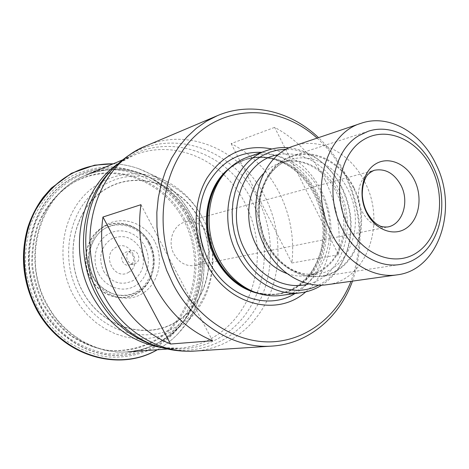 <?xml version="1.0" encoding="UTF-8"?>
<svg xmlns="http://www.w3.org/2000/svg" width="469" height="469" viewBox="0 0 469 469"><rect width="100%" height="100%" fill="white"/><g stroke="black" fill="none" stroke-linecap="round" stroke-linejoin="round"><path stroke-width="0.35" stroke-dasharray="2.35 1.76" d="M352.483 281.119C364.483 245.41 362.168 209.866 345.536 174.474C338.524 160.369 329.525 148.093 318.527 137.652M325.099 180.166C313.186 156.628 296.373 139.029 274.658 127.375L338.53 254.731C341.127 228.725 336.648 203.868 325.099 180.166M231.147 143.59L291.9 262.992C294.55 238.504 290.375 215.136 279.383 192.894C268.028 170.81 251.953 154.377 231.147 143.59L274.658 127.375M291.9 262.992L338.53 254.731M140.946 204.689L212.551 340.729M317.103 138.132C328.599 148.573 337.95 161.049 345.161 175.547C361.699 210.851 363.639 246.108 350.994 281.33M305.759 291.865C332.304 270.238 338.817 224.598 321.318 190.684C309.874 168.664 293.412 154.77 271.944 148.984M280.978 295.417C322.004 291.073 342.886 233.867 320.943 192.988C306.867 163.869 275.051 147.289 248.195 156.922M318.656 285.146C332.691 277.754 342.393 265.677 347.769 248.922C353.638 228.374 351.82 208.066 342.323 187.999L335.218 176.274L331.003 171.003L327.52 167.521C333.107 173.366 337.774 180.055 341.52 187.577C351.316 208.259 353.186 229.194 347.13 250.382C342.306 265.589 333.84 277.179 321.74 285.146M327.52 167.521C316.387 156.095 303.631 149.529 289.238 147.829M328.746 168.541C316.428 155.978 302.341 149.529 286.483 149.212M294.081 145.894C320.21 136.69 351.17 153.463 365.029 182.523C386.614 223.385 366.799 280.269 326.934 284.706M173.987 254.075C179.24 262.916 186.345 266.72 195.321 265.489C207.99 263.39 214.55 245.85 207.591 233.322C202.069 223.977 194.553 220.231 185.044 222.066C173.143 224.856 167.152 241.869 173.987 254.075M185.237 220.219C206.471 260.506 195.303 314.676 159.014 338.612C142.981 348.356 125.416 352.201 106.305 350.15C93.876 347.552 82.093 342.657 70.96 335.452C60.489 327.034 51.619 316.897 44.344 305.043C38.218 292.457 34.29 279.178 32.566 265.219C32.197 251.214 34.096 237.73 38.27 224.768C46.355 205.803 58.643 191.393 75.134 181.538C114.166 160.251 164.525 179.65 185.237 220.219M128.823 272.167C115.034 281.464 101.046 255.4 115.673 247.503C129.544 238.551 143.127 264.194 128.823 272.167M130.869 264.41L129.215 265.085C122.755 266.902 118.663 255.857 124.631 252.691L126.132 252.064C132.616 250.1 136.854 261.169 130.869 264.41M134.257 263.947L135.928 263.273C141.949 260.008 137.675 248.84 131.15 250.815L129.637 251.443C123.634 254.638 127.756 265.776 134.257 263.947L129.215 265.085M353.948 187.676C368.458 215.892 361.816 254.18 338.929 269.405C333.529 273.134 327.62 275.496 321.206 276.499C298.712 278.662 280.609 267.805 266.908 243.927C250.95 214.145 259.615 173.348 283.856 159.806L292.638 155.796C315.238 148.122 341.924 162.579 353.948 187.676M138.724 168.734L139.211 168.916C162.251 177.804 179.82 193.597 191.932 216.309C211.965 253.928 206.624 303.971 178.179 333.547L186.697 323.077C207.814 293.113 209.661 249.76 191.985 216.309C182.388 198.106 168.899 184.159 151.522 174.456L138.724 168.734C130.435 165.792 121.928 164.15 113.205 163.816M177.821 333.928C171.73 340.277 164.865 345.559 157.215 349.768M183.918 220.629C163.276 180.225 113.093 160.92 74.208 182.13C57.775 191.95 45.534 206.301 37.479 225.19C33.317 238.1 31.423 251.525 31.792 265.472C33.504 279.372 37.414 292.592 43.523 305.126C50.769 316.927 59.604 327.022 70.028 335.405C81.119 342.575 92.862 347.459 105.244 350.044C124.285 352.084 141.79 348.256 157.766 338.554C193.937 314.717 205.082 260.758 183.918 220.629M149.418 242.825C158.663 260.096 153.486 283.405 137.933 293.055C122.52 302.968 100.073 296.308 90.511 278.322C80.715 260.483 86.701 236.265 102.793 227.195C118.757 217.862 140.395 225.425 149.418 242.825M154.582 241.189C145.22 223.097 122.767 215.201 106.193 224.891C89.479 234.301 83.259 259.504 93.454 278.076C103.397 296.795 126.724 303.713 142.705 293.401C158.833 283.364 164.179 259.14 154.582 241.189M199.864 220.5C217.839 254.72 208.406 300.676 178.044 320.562C147.987 340.969 102.471 328.452 82.761 291.624C62.576 255.077 75.239 205.457 107.776 187.94C140.038 169.866 182.33 186.041 199.864 220.5M202.614 217.862C194.377 202.215 182.828 190.314 167.972 182.148C139.862 166.982 103.989 172.569 82.21 197.648C60.372 222.611 56.485 264.44 73.762 296.045L80.011 305.946L87.416 314.816L95.823 322.479L105.033 328.787L114.864 333.629L125.106 336.918L135.541 338.618L145.97 338.718L156.189 337.229L166.008 334.215L175.248 329.754L183.742 323.95L191.358 316.927L197.959 308.825C216.016 283.604 217.692 246.448 202.614 217.862M191.27 218.237C171.812 179.258 124.801 158.422 86.079 175.101C41.178 191.809 20.12 257.821 47.463 304.956C64.089 335.851 97.077 354.371 127.908 351.838L139.961 350.003L151.487 346.286L162.268 340.799L172.082 333.676L180.758 325.105L188.133 315.268L194.084 304.381L198.516 292.668L201.353 280.356L202.567 267.688L202.139 254.907L200.081 242.244L196.435 229.945L191.27 218.237M251.155 290.71C261.104 261.174 259.093 232.044 245.129 203.317C239.507 192.366 232.348 182.763 223.649 174.491M223.613 174.462C199.184 151.077 163.411 142.74 133.237 155.479L117.983 163.886M251.138 290.757C239.782 322.613 211.548 346.099 178.859 348.238L161.459 347.558M112.988 168.74C155.216 127.052 226.58 147.213 252.076 201.131C269.505 235.438 268.397 278.867 248.599 309.898C228.825 340.846 191.012 356.393 154.817 345.46M115.984 165.75C159.173 123.224 231.926 144.03 257.932 199.12C275.708 234.183 274.623 278.551 254.491 310.29C234.371 341.942 195.831 357.917 158.839 346.79M146.299 145.777C189.992 126.659 243.006 151.563 265.096 196.869C280.673 227.758 282.297 265.782 268.972 296.525C255.529 327.139 227.307 348.825 194.887 351.058M295.001 293.53C325.562 276.171 335.452 228.045 317.108 192.923C304.211 168.664 285.703 155.128 261.579 152.319M229.798 167.972L236.909 163.306L245.369 159.671C271.469 150.373 302.37 166.442 316.047 194.699C337.387 234.389 317.073 289.924 277.214 294.227L276.37 294.344C290.886 291.53 302.745 283.751 311.944 271.018C317.372 262.165 320.761 253.254 322.103 244.29C324.583 227.225 322.01 210.78 314.388 194.963C308.01 182.505 299.38 172.803 288.505 165.862C274.119 157.273 259.474 155.303 244.56 159.947C270.642 150.66 301.514 166.7 315.18 194.922C336.502 234.564 316.194 290.041 276.37 294.344L268.022 294.772L259.58 293.782M255.283 292.369C262.646 294.591 269.956 295.206 277.214 294.227C269.306 295.294 261.333 294.415 253.295 291.583C278.944 298.87 299.462 291.513 314.846 269.511C328.013 248.558 328.646 218.331 316.739 194.477C299.187 156.793 251.519 143.795 225.167 172.762C231.082 166.624 237.812 162.262 245.369 159.671C238.44 162.051 232.178 165.879 226.597 171.162M308.901 283.874C342.95 275.356 358.005 225.73 339.151 190.033C327.145 165.258 301.614 149.91 278.334 154.723M287.128 273.62C293.946 275.977 300.729 276.64 307.465 275.608L317.155 274.089C349.681 270.015 365.89 223.455 348.104 189.957C336.713 166.243 311.486 152.595 290.094 159.765L280.755 162.755C300.875 156.025 325.087 169.033 336.513 192.566C343.167 206.542 345.313 220.981 342.939 235.872C341.473 243.915 338.554 251.278 334.18 257.962C327.04 267.518 318.134 273.398 307.465 275.608C339.738 271.563 355.901 225.554 338.284 192.483C327.01 169.08 301.977 155.638 280.755 162.755C274.265 164.848 268.502 168.482 263.467 173.647M317.155 274.089C295.734 276.218 278.51 265.946 265.489 243.27C248.171 211.349 261.755 167.509 290.094 159.765C263.601 166.448 249.279 210.534 267.019 243.311C280.345 266.099 297.053 276.358 317.155 274.089M353.456 187.905C339.638 159.454 307.512 145.877 283.815 160.228C259.902 174.134 251.466 213.958 266.984 243.786C282.162 273.837 316.212 285.023 338.53 269.1C361.083 253.6 367.596 216.156 353.456 187.905M195.321 265.489L387.664 226.973C377.117 228.35 368.599 223.209 362.109 211.548C353.638 195.444 360.274 173.471 374.244 170.282L185.044 222.066M46.865 305.131L53.97 316.258L62.406 326.184L71.992 334.714L82.497 341.684L93.694 346.954L105.337 350.443L117.186 352.108L128.987 351.949L140.512 349.991L151.546 346.304L161.869 340.998L171.314 334.192L179.715 326.043L186.926 316.716C205.791 288.822 207.151 249.062 190.901 218.296C182.224 201.84 170.118 189.089 154.577 180.043C123.435 162.174 82.679 167.333 57.494 195.01C32.238 222.529 27.296 269.681 46.865 305.131M189.312 218.026C205.985 249.578 204.59 290.34 185.214 318.984C167.72 343.777 143.825 355.924 113.533 355.42C84.936 353.661 56.626 335.306 41.161 307.242C21.017 270.818 26.147 222.341 52.182 194.09C78.135 165.674 120.058 160.433 152.032 178.783C167.99 188.069 180.413 201.148 189.312 218.026M187.618 218.788C166.196 176.79 114.084 156.593 73.563 178.595C56.778 188.468 43.341 204.038 35.263 223.396C30.919 236.845 28.937 250.845 29.318 265.384C31.106 279.876 35.181 293.658 41.553 306.726C49.11 319.031 58.326 329.549 69.195 338.272C80.762 345.729 92.991 350.8 105.888 353.474C125.71 355.561 143.919 351.545 160.515 341.426C198.076 316.552 209.579 260.494 187.618 218.788M98.742 273.96C106.17 287.972 123.64 293.26 135.729 285.562C147.928 278.064 152.032 259.762 144.763 246.213C137.663 232.554 120.685 226.709 108.263 234.054C95.735 241.195 91.133 260.055 98.742 273.96M103.555 271.135C111.558 282.971 121.465 286.102 133.278 280.521C143.573 272.413 146.006 261.843 140.583 248.81C132.897 237.079 123.095 233.838 111.176 239.067C100.559 247.063 98.015 257.751 103.555 271.135M139.211 168.916L138.396 168.623C130.224 165.745 121.846 164.132 113.264 163.792M178.179 333.547L177.575 334.174C171.566 340.412 164.801 345.606 157.279 349.763M188.602 217.809C211.185 260.729 199.389 318.398 160.715 344.082C143.62 354.535 124.854 358.703 104.417 356.581C91.109 353.843 78.487 348.631 66.557 340.957C55.33 331.964 45.815 321.13 38.012 308.438C31.435 294.96 27.225 280.749 25.385 265.794C24.998 250.792 27.055 236.358 31.546 222.488C39.9 202.532 53.783 186.492 71.112 176.338C83.142 170.675 95.694 167.474 108.767 166.73C121.829 167.404 134.415 170.399 146.533 175.728C164.314 185.507 178.337 199.536 188.602 217.809M149.271 242.924C140.301 225.624 118.786 218.108 102.922 227.389C86.923 236.405 80.979 260.477 90.716 278.211C100.219 296.086 122.532 302.704 137.851 292.861C153.316 283.264 158.469 260.09 149.271 242.924M149.799 243.194C158.651 259.715 153.691 282.021 138.824 291.231C124.092 300.688 102.664 294.303 93.542 277.12C84.191 260.072 89.884 236.939 105.249 228.262C120.48 219.328 141.169 226.545 149.799 243.194M200.081 220.401C182.505 185.859 140.114 169.637 107.776 187.752C75.157 205.311 62.459 255.054 82.691 291.7C102.453 328.622 148.087 341.162 178.214 320.702C208.646 300.764 218.103 254.696 200.081 220.401M202.966 218.572C221.943 254.737 212.041 303.296 179.949 324.425C148.192 346.099 99.885 332.978 78.933 293.899C57.488 255.118 71.012 202.456 105.537 183.983C139.768 164.918 184.458 182.148 202.966 218.572M122.708 159.859L133.237 155.479C126.055 158.434 119.302 162.86 112.97 168.758M167.486 349.042L178.859 348.238C171.115 348.813 163.095 347.887 154.788 345.454M347.769 248.922L347.13 250.382M366.664 211.871L366.518 211.578M86.079 175.101C109.476 166.132 132.311 167.779 154.577 180.043L152.032 178.783C119.994 160.392 77.93 165.663 51.912 194.113C25.824 222.406 20.677 270.877 40.826 307.306C56.298 335.382 84.655 353.761 113.334 355.514C143.713 356.012 167.673 343.83 185.214 318.984L186.926 316.716C172.522 337.657 152.847 349.364 127.908 351.838M131.15 250.815L126.132 252.064M368.271 131.261L292.638 155.796M399.811 264.528L321.206 276.499M157.314 349.757C164.818 345.594 171.572 340.4 177.575 334.174M138.396 168.623C130.235 165.75 121.87 164.138 113.293 163.775M148.661 243.499C156.095 258.396 154.371 272.77 143.508 286.623C135.383 293.547 128.934 296.807 115.263 294.632C104.505 290.504 97.265 284.654 93.53 277.085C82.286 255.464 94.345 230.701 109.283 226.609C125.422 220.471 143.379 231.551 148.661 243.499M186.697 323.077L197.959 308.825M167.972 182.148L151.522 174.456"/><path stroke-width="0.7" d="M102.951 217.03C99.111 243.933 103.549 269.593 116.271 294.022C129.602 317.988 147.712 334.655 170.605 344.023L212.551 340.729C188.515 330.674 169.438 312.8 155.315 287.104C141.826 260.905 137.036 233.433 140.946 204.689L102.951 217.03L170.605 344.023M318.527 137.652C290.639 111.012 250.903 101.298 217.305 115.708L206.477 121.225L196.329 128.313L187.031 136.907L178.742 146.891L171.601 158.141L165.745 170.493L161.277 183.766L158.293 197.766L156.845 212.264L156.974 227.031L158.686 241.828L161.957 256.408L166.73 270.537L172.926 283.98C194.008 324.601 234.699 348.989 271.838 346.104C308.332 343.924 339.492 317.431 352.483 281.119M350.994 281.33C337.404 316.047 306.802 340.523 271.381 341.854C236.03 343.097 198.451 319.706 178.284 281.506C152.331 232.829 160.726 167.996 195.327 135.746C229.746 103.133 282.057 106.205 317.103 138.132M271.944 148.984C245.076 143.825 223.414 153.533 206.97 178.109C192.806 201.969 192.501 236.611 206.565 263.549C227.301 305.155 277.156 317.613 305.759 291.865M267.459 150.297L248.195 156.922C239.043 160.105 231.129 165.668 224.452 173.612C206.653 194.365 203.827 230.889 218.425 258.214C226.732 273.72 238.012 284.695 252.269 291.143C261.796 295.253 271.369 296.678 280.978 295.417L301.168 292.703C277.419 296.244 250.739 280.726 237.39 254.339C215.799 214.902 232.477 160.65 267.459 150.297C274.523 147.899 281.787 147.078 289.238 147.829M321.74 285.146C315.414 289.162 308.555 291.677 301.168 292.703M286.483 149.212L278.064 149.945L269.886 152.126L262.124 155.731L254.948 160.697L248.517 166.935L242.989 174.333L238.487 182.734L235.127 191.962L232.987 201.822L232.132 212.099L232.583 222.558L234.33 232.958L237.343 243.071L241.553 252.662C257.493 284.66 293.143 298.735 318.656 285.146M396.962 274.875L326.934 284.706C304.029 288.265 278.146 273.058 265.173 247.186C244.238 208.588 260.295 155.655 294.081 145.894L361.083 123.294C325.609 133.43 309.042 191.1 331.536 233.486C345.477 261.872 372.937 278.633 396.962 274.875C438.791 270.22 458.823 208.57 435.859 163.998C421.08 132.293 388.508 113.633 361.083 123.294M431.908 168.916C446.06 197.93 440.086 236.118 418.143 251.747C396.44 267.817 362.906 256.056 347.693 225.149C332.134 194.471 340.025 153.809 363.346 139.868C386.45 125.463 418.078 139.703 431.908 168.916M366.559 212.551C357.859 195.251 362.109 172.352 375.253 164.173C388.273 155.743 406.559 163.587 414.614 180.465C422.856 197.226 419.227 219.316 406.535 228.045C393.972 237.021 375.065 229.98 366.559 212.551M433.338 167.14C420.406 139.451 392.125 123.159 368.271 131.261L359.008 135.547C333.447 150.092 324.612 195.069 341.901 228.139C354.201 253.283 378.565 268.11 399.811 264.528C406.582 263.467 412.796 260.905 418.454 256.842C442.408 240.234 448.915 198.281 433.338 167.14M113.205 163.816C80.164 163.716 54.422 178.924 35.978 209.426C20.009 238.914 20.372 278.574 37.327 309.434C61.656 355.379 118.399 372.439 157.215 349.768M117.983 163.886C80.029 188.948 67.161 251.572 92.727 296.813C109.388 325.65 132.293 342.563 161.459 347.558M154.817 345.46L150.531 344.029C127.92 335.534 110.098 319.665 97.071 296.426C74.606 256.162 80.756 201.459 109.799 171.935L112.97 168.758M112.988 168.74L115.984 165.75M158.839 346.79L154.377 345.301C131.256 336.619 113.023 320.368 99.68 296.56C76.682 255.3 82.972 199.249 112.666 169.075C122.374 158.962 133.583 151.194 146.299 145.777L217.305 115.708M271.838 346.104L194.887 351.058C160.433 353.696 123.212 332.105 104.177 296.162C72.812 241.16 96.104 164.642 146.299 145.777M261.579 152.319C237.918 151.569 219.715 162.673 206.964 185.624C195.96 207.802 196.669 237.877 208.992 261.55C226.732 296.93 267.535 310.9 295.001 293.53M259.58 293.782C240.867 289.572 226.158 277.736 215.447 258.272C198.838 227.582 205.909 185.671 229.798 167.972M226.597 171.162C205.698 190.267 200.738 229.294 216.244 258.108C225.73 275.579 238.744 286.999 255.283 292.369M252.269 291.143L249.66 290.135C235.76 283.851 224.768 273.157 216.684 258.067C202.467 231.463 205.223 195.919 222.57 175.682L224.452 173.612M278.334 154.723C243.358 159.8 224.118 212.129 245.129 250.37C258.331 276.681 286.09 290.686 308.901 283.874M263.467 173.647C247.145 189.91 243.757 221.632 256.256 245.228C263.771 259.328 274.066 268.796 287.128 273.62M366.518 211.578C364.173 206.641 362.76 201.107 362.285 194.969C362.273 185.032 364.841 179.375 365.351 178.66C366.4 175.377 369.367 172.58 374.244 170.282C385.407 168.23 394.365 173.337 401.112 185.607C409.642 202.022 402.519 224.545 387.664 226.973C383.572 227.178 380.623 226.621 378.823 225.308C378.131 224.997 372.45 222.335 366.664 211.871M113.264 163.792C80.17 163.634 54.369 178.818 35.867 209.344C19.845 238.856 20.196 278.586 37.174 309.487C61.545 355.52 118.434 372.562 157.279 349.763M86.079 175.101L122.708 159.859M127.908 351.838L167.486 349.042M154.788 345.454L154.377 345.301C167.585 349.991 181.087 351.908 194.887 351.058M113.293 163.775L94.539 165.17L71.452 173.278L51.291 188.133L43.306 197.197C36.518 206.372 31.312 216.602 27.677 227.887C19.927 255.957 22.893 283.188 36.582 309.581C62.019 356.85 119.384 372.363 157.314 349.757"/></g></svg>
